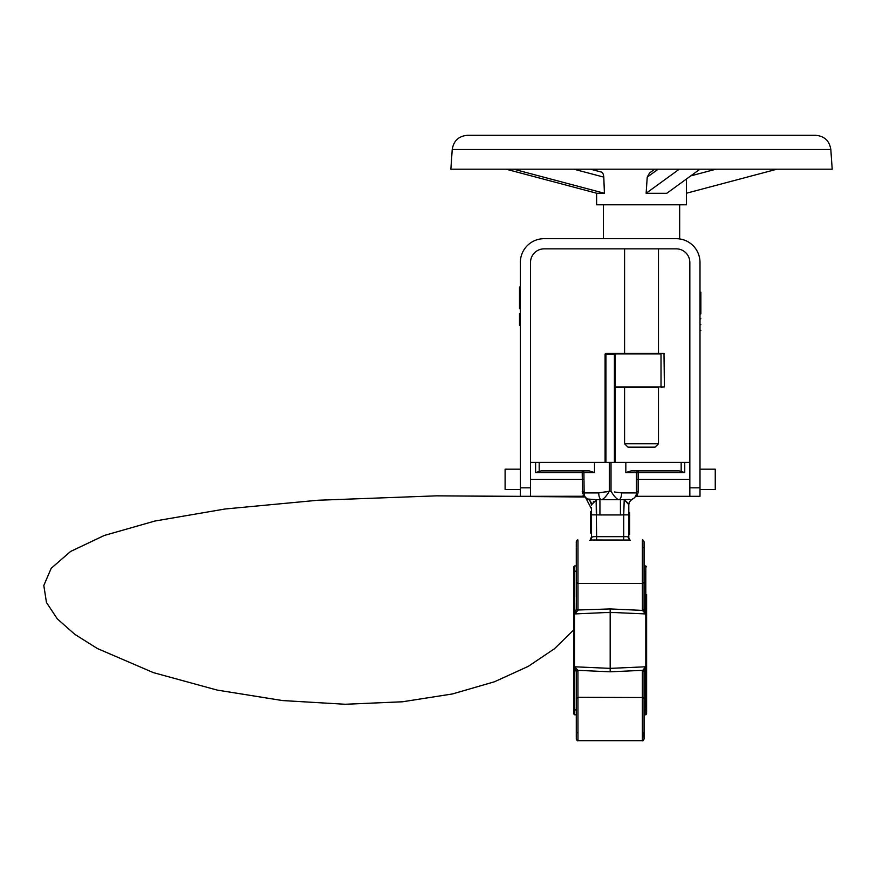 <?xml version="1.0" encoding="UTF-8"?>
<svg xmlns="http://www.w3.org/2000/svg" width="876" height="876" viewBox="0 0 876 876"><rect width="100%" height="100%" fill="white"/><g stroke="black" fill="none" stroke-linecap="round" stroke-linejoin="round"><path stroke-width="1.31" d="M658.478 443.771L655.095 447.154L627.972 447.154L624.588 443.771L658.478 443.771L658.478 387.345L615.259 387.345L624.588 387.345L624.588 443.771M700.001 487.833L700.001 262.417A23.729 23.729 0 0 0 676.272 238.688L544.084 238.688A23.729 23.729 0 0 0 520.355 262.417L520.355 487.833L530.517 487.833L530.517 262.417A13.556 13.556 0 0 1 544.084 248.861L676.272 248.861A13.556 13.556 0 0 1 689.839 262.417L689.839 487.833L700.001 487.833L700.001 496.309L689.839 496.309L689.839 487.833M700.855 324.646C700.855 317.703 700.855 317.703 700.855 324.646C700.855 331.588 700.855 331.588 700.855 324.646M700.001 313.882L700.855 313.882L700.855 300.621L700.001 300.621M700.001 469.186L715.254 469.186L715.254 489.531L700.001 489.531M638.144 491.754L638.111 492.301M637.892 493.549L636.447 496.309L635.1 496.977L636.206 494.721M636.688 496.002L637.257 495.126L636.688 496.002M530.517 462.408L689.839 462.408M605.097 462.408L605.097 354.287A0.843 0.843 0 0 1 605.94 353.444L614.415 353.444A0.843 0.843 0 0 1 615.259 354.287L615.259 462.408M601.56 499.692A6.778 2.825 -90 0 1 598.735 492.914L609.335 491.228C606.356 496.221 603.761 499.046 601.56 499.692L618.795 499.692A6.778 2.825 -90 0 0 621.621 492.914L614.437 491.962M625.836 462.408L625.836 472.58L631.136 470.883L679.228 470.883L684.747 472.58L638.144 472.58L638.144 491.688C636.272 497.809 636.272 497.809 638.144 491.688A1.697 1.237 0 0 0 636.447 492.914C634.925 498.356 634.925 498.356 636.447 492.914L636.283 494.403M624.719 536.659L623.734 536.659L623.734 514.869L620.427 514.946L620.427 499.692L629.953 499.419M628.815 507.412L628.815 505.113C628.125 501.543 633.764 498.061 632.625 499.013A6.778 6.778 0 0 0 632.625 499.013L632.625 499.024A6.778 6.778 0 0 0 632.614 499.024A6.778 6.778 0 0 0 632.582 499.046A6.778 6.778 0 0 0 636.447 492.914L636.447 472.58L625.836 472.58M584.15 494.71L583.909 472.58L594.519 472.58L589.22 470.883L594.519 472.58L594.519 462.408M598.735 492.914L583.909 492.914A6.778 6.778 0 0 0 587.774 499.035L587.774 499.035A6.778 6.778 0 0 1 583.909 492.914C585.431 498.356 585.431 498.356 583.909 492.914L583.92 493.418M573.736 629.866L554.475 648.722L528.261 666.362L494.36 681.802L452.366 693.956L402.391 701.775L345.21 704.26L282.521 700.548L217.171 690.08L153.464 672.637L97.444 648.558L74.788 634.323L57.323 618.872L46.45 602.491L43.8 585.497L51.169 568.316L70.595 551.431L104.321 535.444L154.877 521.034L225.023 509L317.824 500.251L436.664 495.838L585.08 496.736M605.918 491.962L606.488 491.841M582.496 493.659L582.212 472.58L535.608 472.58L541.116 470.883L589.22 470.883M599.929 499.692L596.129 499.627L599.929 499.692L599.929 514.946L596.622 514.869L596.37 504.642M589.438 499.331L588.617 499.221M618.795 499.692C616.595 499.046 613.999 496.221 611.021 491.228L611.021 462.408M596.162 500.207L591.574 504.707A6.778 6.723 115.5 0 0 587.774 499.035L596.129 499.627L596.622 536.659L623.734 536.659C626.92 536.408 628.607 536.868 628.815 538.028L628.815 505.102A6.778 6.778 0 0 1 632.636 499.013L632.417 499.123M628.815 514.869L623.734 514.869L624.183 500.207M590.796 540.043A3.394 3.23 0 0 0 591.53 538.028L591.53 514.869L596.622 514.869M590.687 539.955L590.687 538.05L591.53 538.05C591.749 536.868 593.446 536.408 596.622 536.659L596.622 540.043L623.734 540.043L623.734 536.659M591.53 514.869L591.53 507.412M591.53 533.134L590.687 533.134L590.687 519.873L591.53 519.873M594.596 536.67L593.742 536.714M592.953 536.802L592.318 536.977M591.88 537.229L591.53 537.984M593.118 502.167L593.862 501.302M625.694 536.67L624.971 536.659M629.702 539.988L628.815 538.028A3.394 3.23 180 0 0 629.559 540.043M628.815 534.382L629.669 534.382L629.669 521.121L628.815 521.121M621.621 492.914L636.447 492.914A6.778 6.778 0 0 1 632.582 499.035A6.778 6.723 -115.5 0 0 628.782 504.707L624.227 499.627L628.004 503.174M632.549 499.057A6.778 6.778 0 0 0 631.465 499.736M591.53 505.113A6.778 6.778 0 0 0 587.719 499.013A6.778 6.778 0 0 0 587.719 499.013C589.198 499.232 590.468 501.258 591.53 505.113M530.517 487.833L530.517 496.309L583.865 496.254M583.668 496.002L583.098 495.115M582.212 491.688C584.084 497.809 584.084 497.809 582.212 491.688A1.697 1.237 0 0 1 583.909 492.914A6.778 6.778 0 0 0 587.774 499.035A6.778 6.778 0 0 1 583.909 492.914M573.736 629.877L554.475 648.733L528.261 666.373L494.36 681.813L452.366 693.978L402.391 701.796L345.21 704.271L282.521 700.57L217.182 690.091L153.475 672.658L97.466 648.579L74.81 634.344L57.334 618.905L46.472 602.513L43.822 585.518L51.191 568.338L70.617 551.453L104.343 535.466L154.888 521.045L225.033 509.011L317.835 500.262L436.664 495.838L585.256 496.988L583.909 496.309L520.355 496.309L520.355 487.833M520.355 325.314L519.501 325.314L519.501 313.619L520.355 313.619M520.355 308.702L519.501 308.702L519.501 287.01L520.355 287.01M520.355 469.186L505.102 469.186L505.102 489.531L520.355 489.531M589.668 540.284L590.687 540.163M593.643 540.054L595.132 540.043M644.068 582.299L642.382 583.438L642.382 540.043C642.787 539.616 643.356 540.174 644.068 541.74L644.068 608.908L645.678 613.945L610.178 612.357L574.678 613.945L576.266 609.214L576.408 582.737M576.945 583.208L577.974 583.438L576.277 582.299L576.277 597.147M644.068 548.737L644.068 597.147M605.097 612.587L615.259 612.587M645.678 571.163L644.112 571.174A1.697 1.205 147.9 0 1 644.112 571.174L644.068 571.075A1.697 1.205 147.9 0 1 644.221 571.437L645.678 571.163L644.221 571.437L645.678 571.163L645.678 613.945L642.415 610.397L642.382 583.438L577.974 583.438L577.974 610.003A1.697 1.084 180 0 1 576.277 608.908M577.974 610.003L610.178 608.929L610.178 668.377L645.678 666.789L644.068 671.826L644.068 698.446L644.068 683.587M646.619 594.607L646.619 686.127M576.134 571.437A1.697 1.205 -147.9 0 1 576.277 571.108L575.028 571.207M574.536 714.772L573.736 713.918L573.736 566.816L574.536 565.973L574.536 714.772L576.277 714.86M644.09 709.538A1.697 1.292 11.1 0 1 644.079 709.648L645.678 709.921L644.068 709.768M576.189 709.757L574.678 709.921L576.277 709.987L574.678 709.921L576.156 709.374M576.266 709.538L576.277 709.659A1.697 1.292 -11.1 0 1 576.266 709.538L574.678 709.921L574.678 666.789L610.178 668.377L610.178 671.815L577.941 670.337L577.974 740.691C577.558 741.129 576.999 740.559 576.277 738.994L576.277 671.826L574.678 666.789L577.941 670.337A1.697 1.084 -9.4 0 0 576.266 671.52M646.619 640.367L646.619 713.918L645.809 714.772L645.809 565.973L644.068 565.874M576.266 609.214A1.697 1.084 -170.6 0 0 577.941 610.397L574.678 613.945L574.678 571.163M643.411 697.526L577.974 697.296L576.277 698.446M577.974 733.245L576.277 731.997L576.277 738.994C576.999 740.559 577.558 741.129 577.974 740.691L642.382 740.691L642.382 670.731L645.678 666.789L645.678 709.921M644.068 731.997L644.068 738.994L643.893 732.555M576.277 728.832L576.277 683.587M644.156 709.757L644.703 709.768M576.277 582.299L576.277 541.74C576.999 540.174 577.558 539.616 577.974 540.043L577.974 583.438M644.068 701.709L644.068 728.832M642.382 697.296L644.068 698.446L644.068 738.994C643.356 740.559 642.787 741.129 642.382 740.691C642.787 741.129 643.356 740.559 644.068 738.994M576.277 671.826A1.697 1.084 0 0 1 577.974 670.731M576.452 548.19L576.277 548.737M642.382 670.731A1.697 1.084 0 0 1 644.068 671.826M610.178 671.815L642.415 670.337A1.697 1.084 9.4 0 1 644.09 671.52M644.068 608.908A1.697 1.084 180 0 1 642.382 610.003M644.09 609.214A1.697 1.084 170.6 0 1 642.415 610.397L610.178 608.929M643.083 547.599L642.382 547.489M614.415 462.408L614.415 353.444L663.986 353.444L664.413 386.918L661.019 387.345L661.019 353.871L615.149 353.871M664.413 353.871L661.019 353.444M638.144 470.883A1.697 1.697 0 0 0 636.447 472.58L638.144 472.58L638.144 470.883M583.909 472.58A1.697 1.697 0 0 0 582.212 470.883L582.212 472.58L583.909 472.58A1.697 1.697 0 0 0 582.212 470.883A1.697 1.697 0 0 1 583.909 472.58M519.501 295.442L520.355 295.442M519.501 292.431L520.355 292.431M519.501 324.919L520.355 324.919M519.501 319.116L520.355 319.116M519.501 314.046L520.355 314.046M590.687 519.873L590.687 511.442L591.53 511.442M590.687 516.862L591.53 516.862M590.687 538.477L591.497 538.477M629.669 521.121L629.669 518.11L628.815 518.11M629.669 518.11L629.669 512.69L628.815 512.69M700.855 300.621L700.855 297.61L700.001 297.61M700.855 297.61L700.855 292.19L700.001 292.19M596.622 193.224L596.622 204.798L686.445 204.798L686.445 179.022M506.131 169.199L596.852 193.278L604.407 193.278L513.686 169.199M467.455 135.309L815.611 135.309C824.382 136.065 829.452 140.795 830.82 149.5L452.235 149.5C453.615 140.795 458.685 136.065 467.455 135.309M830.82 149.5L832.2 169.199L450.866 169.199L452.235 149.5M686.445 193.224L776.935 169.199M654.766 169.199L649.521 173.021L647.233 177.127L646.127 193.278L679.261 169.199M646.127 193.278L666.822 193.278L699.957 169.199M604.407 193.278L603.794 177.127C603.498 174.138 602.655 172.441 601.254 172.046L590.544 169.199M590.621 169.199L601.254 172.046M814.899 135.309L478.898 135.309M679.667 204.798L679.667 238.688L605.754 238.688M611.021 491.228L609.335 491.228L609.335 462.408M539.189 471.146L539.189 462.408M535.608 472.58L535.608 462.408M583.909 479.358L530.517 479.358M689.839 479.358L636.447 479.358M684.747 472.58L684.747 462.408M681.167 471.146L681.167 462.408M620.427 514.946L599.929 514.946M615.259 354.287L605.94 354.287L605.94 462.408M615.259 386.918L664.413 386.918M605.097 354.287L605.94 354.287L605.94 353.444A0.843 0.843 0 0 0 605.097 354.287M690.748 175.89L715.955 169.199M647.233 177.127L658.15 169.199M603.794 177.127L573.922 169.199M658.478 353.444L658.478 248.861M624.588 353.444L624.588 248.861M700.855 318.798L700.001 318.798M689.839 496.309L636.447 496.309L689.839 496.309M630.753 500.36L631.333 499.846M590.654 539.988L629.778 540.043M628.826 538.203L629.154 539.298M645.809 565.973L646.619 566.816M574.536 565.973L576.277 565.874M645.809 714.772L644.068 714.86M630.183 540.295L628.815 538.028M591.53 538.028L590.161 540.295M642.382 540.043C642.776 539.605 643.334 540.163 644.068 541.74M577.974 540.043C577.558 539.616 576.999 540.174 576.277 541.74M585.267 496.988L591.53 508.934L585.245 496.966M700.855 330.493L700.001 330.493M603.4 204.798L603.4 238.688M596.622 169.199L596.622 170.798"/></g></svg>
